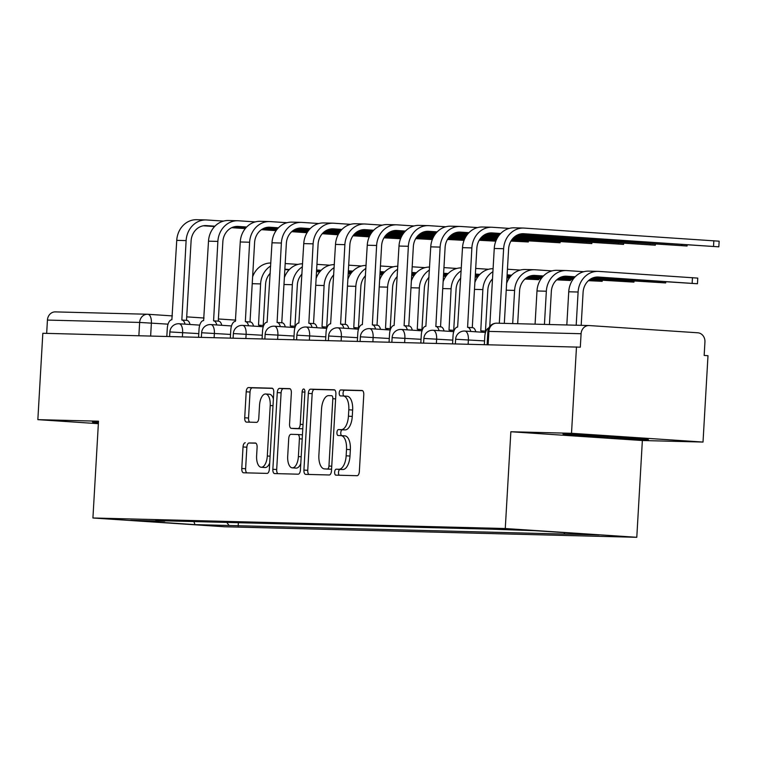 <?xml version="1.0" encoding="UTF-8"?>
<svg xmlns="http://www.w3.org/2000/svg" width="757" height="757" viewBox="0 0 757 757"><rect width="100%" height="100%" fill="white"/><g stroke="black" fill="none" stroke-linecap="round" stroke-linejoin="round"><path stroke-width="1.14" d="M334.651 472.131A2.99 1.4 -86.2 0 0 335.853 475.15A2.99 1.4 -86.2 0 0 335.881 475.15L357.105 475.689A4.268 1.997 -86.2 0 0 359.348 471.488L363.776 394.794A4.268 1.997 -86.2 0 0 362.064 390.489A4.268 1.997 -86.2 0 0 362.026 390.489L340.792 389.94A2.99 1.4 -86.2 0 0 339.221 392.892A2.99 1.4 -86.2 0 0 340.423 395.911A2.99 1.4 -86.2 0 0 340.451 395.911L343.195 395.977A13.654 6.387 -86.2 0 1 343.318 395.987A13.654 6.387 -86.2 0 1 348.807 409.774L348.438 416.17A13.654 6.387 -86.2 0 1 341.256 429.635L338.511 429.569A2.99 1.4 -86.2 0 0 336.941 432.512A2.99 1.4 -86.2 0 0 338.142 435.53A2.99 1.4 -86.2 0 0 338.171 435.53L340.915 435.597A13.654 6.387 -86.2 0 1 341.038 435.606A13.654 6.387 -86.2 0 1 346.517 449.393L346.148 455.79A13.654 6.387 -86.2 0 1 338.975 469.255L336.222 469.189A2.99 1.4 -86.2 0 0 334.651 472.131M341.161 435.616L344.747 435.852A13.654 6.387 -86.2 0 1 344.87 435.862A13.654 6.387 -86.2 0 1 350.359 449.649L349.989 456.045A13.654 6.387 -86.2 0 1 342.807 469.51L340.063 469.444A2.99 1.4 -86.2 0 0 338.493 472.387A2.99 1.4 -86.2 0 0 339.278 475.235M362.546 390.659L344.634 390.205A2.99 1.4 -86.2 0 0 343.063 393.148A2.99 1.4 -86.2 0 0 343.886 396.025M343.441 395.996L347.028 396.233A13.654 6.387 -86.2 0 1 347.151 396.242A13.654 6.387 -86.2 0 1 352.639 410.029L352.27 416.426A13.654 6.387 -86.2 0 1 345.088 429.891L342.344 429.825A2.99 1.4 -86.2 0 0 340.773 432.767A2.99 1.4 -86.2 0 0 341.596 435.644M245.268 442.75A4.268 1.997 -86.2 0 0 243.025 446.961L241.786 468.479A4.268 1.997 -86.2 0 0 243.499 472.784L267.107 473.39A4.268 1.997 -86.2 0 0 269.35 469.179L273.769 392.495A4.268 1.997 -86.2 0 0 272.056 388.19A4.268 1.997 -86.2 0 0 272.018 388.19L248.447 387.584A4.268 1.997 -86.2 0 0 246.205 391.795L244.71 417.779A4.268 1.997 -86.2 0 0 246.422 422.094A4.268 1.997 -86.2 0 0 246.46 422.094L256.547 422.349A4.268 1.997 -86.2 0 0 258.79 418.138L259.537 405.25A11.421 5.346 -86.2 0 1 265.641 394A11.421 5.346 -86.2 0 1 270.221 405.525L267.306 456.007A11.421 5.346 -86.2 0 1 261.203 467.268A11.421 5.346 -86.2 0 1 256.623 455.733L257.106 447.321A4.268 1.997 -86.2 0 0 255.393 443.015A4.268 1.997 -86.2 0 0 255.355 443.015L249.1 443.006A4.268 1.997 -86.2 0 0 246.858 447.217L245.618 468.734A4.268 1.997 -86.2 0 0 246.839 472.87M510.852 431.745L642.362 440.517L703.016 442.06L571.507 433.297L510.852 431.745L505.269 528.528L92.922 517.987L98.505 421.195L37.85 419.643L42.827 333.279L580.316 347.179L581.092 333.723L487.877 331.377L487.12 344.634M571.507 433.297L576.484 346.924M303.917 470.069A4.268 1.997 -86.2 0 0 305.629 474.374A4.268 1.997 -86.2 0 0 305.667 474.374L329.238 474.98A4.268 1.997 -86.2 0 0 331.481 470.769L335.9 394.085A4.268 1.997 -86.2 0 0 334.187 389.779L310.578 389.174A4.268 1.997 -86.2 0 0 308.336 393.385L303.917 470.069L307.749 470.324A4.268 1.997 -86.2 0 0 308.97 474.459M298.173 474.185L274.602 473.579A4.268 1.997 -86.2 0 1 274.564 473.579A4.268 1.997 -86.2 0 1 272.851 469.274L277.27 392.59A4.268 1.997 -86.2 0 1 279.513 388.379L289.6 388.634A4.268 1.997 -86.2 0 1 289.638 388.634A4.268 1.997 -86.2 0 1 291.35 392.949L289.562 424.043A4.268 1.997 -86.2 0 0 291.275 428.358A4.268 1.997 -86.2 0 0 291.313 428.358L298.003 428.528A4.268 1.997 -86.2 0 0 300.245 424.317L302.119 391.946A2.99 1.4 -86.2 0 1 303.708 388.994A2.99 1.4 -86.2 0 1 304.91 392.012L300.415 469.974A4.268 1.997 -86.2 0 1 298.173 474.185M703.016 442.06L707.994 355.695L704.161 355.44L704.937 341.984A8.696 7.684 91.5 0 0 697.774 332.787L589.258 325.557A8.696 7.684 91.5 0 0 588.984 325.538A8.696 7.684 91.5 0 0 581.092 333.723M642.362 440.517L636.788 537.3L224.432 526.758L92.922 517.987M37.85 419.643L98.363 423.683M46.669 333.373L47.436 320.079A8.696 7.684 -88.5 0 1 55.327 311.893A8.696 7.684 -88.5 0 1 55.611 311.903M226.75 522.415L229.144 525.5L194.956 524.62L130.545 520.324L164.733 521.204L155.724 520.598L491.548 529.19L534.745 530.666L599.166 534.962L564.968 534.082L563.814 532.606M229.144 525.5L564.968 534.082M505.269 528.528L636.788 537.3M607.436 437.792L648.437 439.722L646.715 438.795L562.99 434.026L564.713 434.944L607.436 437.792L607.483 436.903M98.438 422.274L92.43 421.99L94.152 422.908L98.391 423.191M238.351 522.718L238.162 526.096M193.915 521.582L194.956 524.62M564.76 434.111L564.713 434.944M94.199 422.075L94.152 422.908M334.679 389.95L314.41 389.429A4.268 1.997 -86.2 0 0 312.168 393.64L307.749 470.324M327.384 468.962A2.99 1.4 -86.2 0 0 328.954 466.009L332.834 398.702A2.99 1.4 -86.2 0 0 331.642 395.684A2.99 1.4 -86.2 0 0 331.613 395.684L328.718 395.608A13.654 6.387 -86.2 0 0 321.536 409.083L318.886 455.089A13.654 6.387 -86.2 0 0 324.365 468.876A13.654 6.387 -86.2 0 0 324.488 468.886L331.216 469.217A2.99 1.4 -86.2 0 0 331.575 469.132M328.074 469.122A13.654 6.387 -86.2 0 0 328.197 469.132A13.654 6.387 -86.2 0 0 328.32 469.141L324.488 468.886M331.216 469.217L328.32 469.141M290.13 388.805L283.345 388.634A4.268 1.997 -86.2 0 0 281.102 392.845L276.683 469.529A4.268 1.997 -86.2 0 0 277.904 473.664M291.275 428.358L295.107 428.613A4.268 1.997 -86.2 0 0 295.107 428.613A4.268 1.997 -86.2 0 0 295.145 428.613L301.844 428.784A4.268 1.997 -86.2 0 0 302.819 428.292M287.698 456.32A11.421 5.346 -86.2 0 0 292.287 467.845A11.421 5.346 -86.2 0 0 298.39 456.594L299.412 438.805A4.268 1.997 -86.2 0 0 297.7 434.499A4.268 1.997 -86.2 0 0 297.662 434.49L290.972 434.319A4.268 1.997 -86.2 0 0 288.729 438.53L287.698 456.32M292.287 467.845L296.119 468.1A11.421 5.346 -86.2 0 0 300.784 463.596M302.422 435.284A4.268 1.997 -86.2 0 0 301.532 434.755A4.268 1.997 -86.2 0 0 301.494 434.745L297.738 434.499M255.885 443.186L249.1 443.006M261.203 467.268L265.045 467.523A11.421 5.346 -86.2 0 0 269.71 463.01M273.4 398.977A11.421 5.346 -86.2 0 0 269.473 394.255L265.641 394M272.548 388.36L252.28 387.839A4.268 1.997 -86.2 0 0 250.037 392.05L248.542 418.034A4.268 1.997 -86.2 0 0 249.763 422.179M576.191 325.217L578.102 292.022A21.962 19.398 -88.5 0 1 598.021 271.366A21.962 19.398 -88.5 0 1 598.73 271.394L697.774 278.103L697.452 283.752L598.399 277.043A16.304 14.411 91.5 0 0 597.879 277.015A16.304 14.411 91.5 0 0 583.089 292.363L581.187 325.34M595.276 277.213L697.452 283.752M566.823 324.971L568.734 291.786A21.962 19.398 -88.5 0 1 588.662 271.129L598.021 271.366M499.317 323.248L503.623 248.722A21.962 19.398 -88.5 0 1 523.541 228.056A21.962 19.398 -88.5 0 1 524.241 228.094L719.15 241.19L718.828 246.829L523.92 233.733A16.304 14.411 91.5 0 0 523.399 233.705A16.304 14.411 91.5 0 0 508.6 249.053L504.313 323.381M520.797 233.913L718.828 246.829M489.76 326.456L494.255 248.476A21.962 19.398 -88.5 0 1 514.183 227.819L523.541 228.056M488.795 327.97A8.696 4.069 -86.2 0 0 484.802 336.477L484.338 344.567M591.936 278.302L665.696 282.938L592.693 277.961M544.434 324.403L546.346 291.218A21.962 19.398 -88.5 0 1 566.274 270.552A21.962 19.398 -88.5 0 1 566.974 270.59L583.77 271.706M535.076 324.166L536.987 290.972A21.962 19.398 -88.5 0 1 556.915 270.315L566.274 270.552M575.169 276.797L566.652 276.229A16.304 14.411 91.5 0 0 566.132 276.201A16.304 14.411 91.5 0 0 551.333 291.549L549.431 324.526M574.828 277.157L563.53 276.409M589.93 279.475L633.95 282.124L590.46 279.125M512.688 323.589L514.599 290.404A21.962 19.398 -88.5 0 1 534.527 269.738A21.962 19.398 -88.5 0 1 535.227 269.776L552.023 270.892M543.422 275.983L534.896 275.416A16.304 14.411 91.5 0 0 534.376 275.397A16.304 14.411 91.5 0 0 519.586 290.735L517.684 323.722M573.759 278.396L560.189 277.488M543.072 276.343L531.774 275.595M574.061 278.027L560.946 277.157M506.632 283.307A21.962 19.398 -88.5 0 1 525.159 269.501L534.527 269.738M582.644 434.944A28.264 0.483 -176.7 0 0 606.764 436.543A28.264 0.483 -176.7 0 0 628.953 437.612M643.904 438.615L567.523 434.234M98.438 422.302L96.962 422.198M517.457 234.992L687.072 246.016L518.214 234.661M470.797 331.462A8.696 4.069 -86.2 0 0 467.675 327.346A8.696 4.069 -86.2 0 0 467.589 327.346L471.866 247.908A21.962 19.398 -88.5 0 1 491.795 227.242A21.962 19.398 -88.5 0 1 492.495 227.28L509.291 228.396M500.689 233.487L492.173 232.919A16.304 14.411 91.5 0 0 491.643 232.901A16.304 14.411 91.5 0 0 476.853 248.239L472.273 327.649M467.75 327.355L472.576 327.677A8.696 4.069 93.8 0 1 472.652 327.677A8.696 4.069 93.8 0 1 475.784 331.793M452.582 343.754L453.046 335.663A8.696 4.069 -86.2 0 1 457.625 327.09L462.508 247.662A21.962 19.398 -88.5 0 1 482.427 227.005L491.795 227.242M500.349 233.847L489.041 233.099M515.451 236.165L655.325 245.211L515.971 235.815M439.051 330.648A8.696 4.069 -86.2 0 0 435.918 326.532A8.696 4.069 -86.2 0 0 435.843 326.532L440.12 247.094A21.962 19.398 -88.5 0 1 460.038 226.438A21.962 19.398 -88.5 0 1 460.748 226.466L477.535 227.583M468.943 232.673L460.417 232.106A16.304 14.411 91.5 0 0 459.896 232.087A16.304 14.411 91.5 0 0 445.107 247.425L440.527 326.844M436.004 326.541L440.829 326.863A8.696 4.069 93.8 0 1 440.905 326.863A8.696 4.069 93.8 0 1 444.037 330.979M420.835 342.94L421.299 334.849A8.696 4.069 -86.2 0 1 425.869 326.276L430.752 246.858A21.962 19.398 -88.5 0 1 450.68 226.192L460.038 226.438M499.279 235.086L485.701 234.178M468.592 233.042L457.294 232.285M499.573 234.717L486.467 233.847M588.435 280.677L602.203 281.311L588.842 280.317M482.9 332.266A8.696 4.069 -86.2 0 0 480.856 330.837A8.696 4.069 -86.2 0 0 480.78 330.828L482.852 289.59A21.962 19.398 -88.5 0 1 492.921 271.678M492.504 278.907A16.304 14.411 91.5 0 0 487.83 289.922L485.455 331.14M480.932 330.837L485.757 331.159A8.696 4.069 93.8 0 1 485.843 331.169A8.696 4.069 93.8 0 1 485.956 331.178M572.831 279.636L558.183 278.661M542.012 277.582L528.433 276.674M511.325 275.539L507.095 275.255M573.096 279.267L558.704 278.311M542.305 277.213L529.19 276.343M511.675 275.17L507.114 274.867M507.436 269.227L520.267 270.079M474.876 282.493A21.962 19.398 -88.5 0 1 493.091 268.688M556.688 279.863L570.447 280.497L557.086 279.503M451.153 331.462A8.696 4.069 -86.2 0 0 449.1 330.024A8.696 4.069 -86.2 0 0 449.024 330.014L451.096 288.777A21.962 19.398 -88.5 0 1 461.164 270.864M460.748 278.093A16.304 14.411 91.5 0 0 456.083 289.108L453.708 330.326M449.185 330.033L454.011 330.355A8.696 4.069 93.8 0 1 454.086 330.355A8.696 4.069 93.8 0 1 454.209 330.364M541.085 278.822L526.427 277.847M510.256 276.769L507.02 276.551M479.578 274.725L475.339 274.441M541.34 278.453L526.957 277.497M510.559 276.4L507.039 276.173M479.919 274.365L475.368 274.053M475.689 268.413L488.52 269.274M443.129 281.68A21.962 19.398 -88.5 0 1 461.344 267.874M524.932 279.049L538.7 279.683L525.339 278.699M419.397 330.648A8.696 4.069 -86.2 0 0 417.353 329.21A8.696 4.069 -86.2 0 0 417.277 329.21L419.35 287.963A21.962 19.398 -88.5 0 1 429.418 270.05M429.001 277.28A16.304 14.411 91.5 0 0 424.336 288.294L421.952 329.513M417.429 329.219L422.264 329.541A8.696 4.069 93.8 0 1 422.34 329.541A8.696 4.069 93.8 0 1 422.463 329.55M509.329 278.008L506.944 277.857M478.509 275.955L475.264 275.737M447.822 273.911L443.593 273.627M509.593 277.649L506.963 277.469M478.803 275.595L475.292 275.359M448.172 273.551L443.611 273.249M443.943 267.6L456.764 268.461M411.373 280.866A21.962 19.398 -88.5 0 1 429.588 267.06M513.956 237.367L623.569 244.397L514.353 237.007M407.294 329.834A8.696 4.069 -86.2 0 0 404.172 325.718A8.696 4.069 -86.2 0 0 404.096 325.718L408.364 246.28A21.962 19.398 -88.5 0 1 428.292 225.624A21.962 19.398 -88.5 0 1 428.992 225.652L445.788 226.778M437.186 231.869L428.67 231.301A16.304 14.411 91.5 0 0 428.15 231.273A16.304 14.411 91.5 0 0 413.35 246.612L408.771 326.03M404.247 325.728L409.073 326.049A8.696 4.069 93.8 0 1 409.159 326.049A8.696 4.069 93.8 0 1 412.281 330.175M389.079 342.126L389.552 334.036A8.696 4.069 -86.2 0 1 394.123 325.463L399.005 246.044A21.962 19.398 -88.5 0 1 418.933 225.387L428.292 225.624M498.352 236.326L483.704 235.351M467.523 234.273L453.954 233.364M436.846 232.229L425.548 231.472M498.608 235.957L484.225 235.001M467.826 233.904L454.711 233.033M512.754 238.597L591.823 243.584L513.085 238.228M375.548 329.03A8.696 4.069 -86.2 0 0 372.416 324.904A8.696 4.069 -86.2 0 0 372.34 324.904L376.617 245.467A21.962 19.398 -88.5 0 1 396.545 224.81A21.962 19.398 -88.5 0 1 397.245 224.838L414.041 225.965M405.44 231.055L396.914 230.488A16.304 14.411 91.5 0 0 396.394 230.459A16.304 14.411 91.5 0 0 381.604 245.798L377.024 325.217M372.501 324.914L377.327 325.236A8.696 4.069 93.8 0 1 377.402 325.245A8.696 4.069 93.8 0 1 380.534 329.361M357.332 341.322L357.796 333.222A8.696 4.069 -86.2 0 1 362.366 324.649L367.259 245.23A21.962 19.398 -88.5 0 1 387.177 224.574L396.545 224.81M497.548 237.575L482.2 236.553M466.605 235.512L451.948 234.538M435.777 233.459L422.207 232.56M405.09 231.415L393.791 230.658M497.775 237.206L482.606 236.203M466.861 235.153L452.468 234.187M436.07 233.099L422.964 232.219M511.779 239.837L560.076 242.77L512.054 239.467M343.801 328.216A8.696 4.069 -86.2 0 0 340.669 324.1A8.696 4.069 -86.2 0 0 340.593 324.091L344.87 244.662A21.962 19.398 -88.5 0 1 364.789 223.996A21.962 19.398 -88.5 0 1 365.489 224.034L382.285 225.151M373.693 230.242L365.167 229.674A16.304 14.411 91.5 0 0 364.647 229.645A16.304 14.411 91.5 0 0 349.848 244.994L345.268 324.403M340.745 324.1L345.58 324.422A8.696 4.069 93.8 0 1 345.656 324.431A8.696 4.069 93.8 0 1 348.778 328.547M325.586 340.508L326.049 332.418A8.696 4.069 -86.2 0 1 330.62 323.835L335.502 244.416A21.962 19.398 -88.5 0 1 355.43 223.76L364.789 223.996M496.857 238.843L481.007 237.783M465.801 236.771L450.453 235.749M434.849 234.708L420.201 233.724M404.02 232.645L390.451 231.746M373.343 230.601L362.045 229.854M497.046 238.464L481.338 237.414M466.028 236.402L450.86 235.389M435.114 234.339L420.722 233.374M404.323 232.285L391.208 231.405M387.65 329.834A8.696 4.069 -86.2 0 0 385.606 328.396A8.696 4.069 -86.2 0 0 385.521 328.396L387.593 287.149A21.962 19.398 -88.5 0 1 397.671 269.237M397.255 276.466A16.304 14.411 91.5 0 0 392.58 287.49L390.205 328.708M385.682 328.406L390.508 328.727A8.696 4.069 93.8 0 1 390.584 328.727A8.696 4.069 93.8 0 1 390.707 328.746M477.582 277.204L475.188 277.043M446.753 275.141L443.517 274.933M416.076 273.097L411.836 272.813M477.837 276.835L475.216 276.655M447.056 274.782L443.536 274.545M416.416 272.738L411.865 272.435M412.187 266.795L425.018 267.647M379.626 280.052A21.962 19.398 -88.5 0 1 397.841 266.246M510.975 241.086L528.32 241.956L511.193 240.717M312.045 327.403A8.696 4.069 -86.2 0 0 308.922 323.286A8.696 4.069 -86.2 0 0 308.837 323.277L313.114 243.849A21.962 19.398 -88.5 0 1 333.042 223.183A21.962 19.398 -88.5 0 1 333.742 223.22L350.538 224.337M341.937 229.428L333.421 228.86A16.304 14.411 91.5 0 0 332.891 228.841A16.304 14.411 91.5 0 0 318.101 244.18L313.521 323.589M308.998 323.296L313.824 323.618A8.696 4.069 93.8 0 1 313.9 323.618A8.696 4.069 93.8 0 1 317.032 327.734M293.83 339.694L294.293 331.604A8.696 4.069 -86.2 0 1 298.864 323.021L303.756 243.603A21.962 19.398 -88.5 0 1 323.674 222.946L333.042 223.183M496.251 240.101L480.033 239.023M465.101 238.029L449.261 236.969M434.045 235.957L418.697 234.935M403.103 233.894L388.445 232.919M372.274 231.841L358.704 230.932M341.596 229.787L330.289 229.04M496.422 239.732L480.298 238.654M465.3 237.651L449.582 236.61M434.272 235.588L419.104 234.575M403.358 233.525L388.975 232.569M372.576 231.472L359.461 230.601M355.904 329.021A8.696 4.069 -86.2 0 0 353.85 327.582A8.696 4.069 -86.2 0 0 353.774 327.582L355.847 286.345A21.962 19.398 -88.5 0 1 365.915 268.423M365.499 275.652A16.304 14.411 91.5 0 0 360.834 286.676L358.458 327.895M353.935 327.592L358.761 327.913A8.696 4.069 93.8 0 1 358.837 327.923A8.696 4.069 93.8 0 1 358.96 327.932M445.835 276.39L443.441 276.229M415.006 274.337L411.77 274.119M384.319 272.283L380.09 272.009M446.091 276.021L443.46 275.841M415.309 273.968L411.789 273.731M384.67 271.924L380.109 271.621M380.44 265.981L393.271 266.833M347.879 279.248A21.962 19.398 -88.5 0 1 366.085 265.433M479.219 240.272L495.816 241.171M495.863 241.048L479.446 239.903M280.298 326.589A8.696 4.069 -86.2 0 0 277.166 322.473A8.696 4.069 -86.2 0 0 277.09 322.473L281.367 243.035A21.962 19.398 -88.5 0 1 301.286 222.378A21.962 19.398 -88.5 0 1 301.996 222.407L318.782 223.523M310.19 228.614L301.665 228.046A16.304 14.411 91.5 0 0 301.144 228.027A16.304 14.411 91.5 0 0 286.354 243.366L281.774 322.775M277.242 322.482L282.077 322.804A8.696 4.069 93.8 0 1 282.153 322.804A8.696 4.069 93.8 0 1 285.285 326.92M262.083 338.881L262.547 330.79A8.696 4.069 -86.2 0 1 267.117 322.217L272 242.798A21.962 19.398 -88.5 0 1 291.928 222.132L301.286 222.378M464.505 239.288L448.276 238.209M433.354 237.215L417.504 236.156M402.298 235.143L386.95 234.121M371.346 233.08L356.698 232.106M340.527 231.027L326.948 230.119M309.84 228.983L298.542 228.226M464.666 238.919L448.551 237.84M433.543 236.846L417.836 235.796M402.525 234.774L387.357 233.762M371.611 232.711L357.219 231.756M340.82 230.658L327.715 229.787M324.147 328.207A8.696 4.069 -86.2 0 0 322.103 326.778A8.696 4.069 -86.2 0 0 322.028 326.769L324.1 285.531A21.962 19.398 -88.5 0 1 334.168 267.609M333.752 274.848A16.304 14.411 91.5 0 0 329.077 285.862L326.702 327.081M322.179 326.778L327.005 327.1A8.696 4.069 93.8 0 1 327.09 327.109A8.696 4.069 93.8 0 1 327.204 327.119M414.079 275.576L411.694 275.416M383.26 273.523L380.014 273.305M352.573 271.479L348.343 271.195M414.344 275.207L411.713 275.037M383.553 273.154L380.033 272.917M352.923 271.11L348.362 270.807M348.684 265.168L361.515 266.019M316.123 278.434A21.962 19.398 -88.5 0 1 334.339 264.628M447.472 239.458L464.06 240.357M464.117 240.234L447.69 239.089M248.542 325.775A8.696 4.069 -86.2 0 0 245.419 321.659A8.696 4.069 -86.2 0 0 245.344 321.659L249.611 242.221A21.962 19.398 -88.5 0 1 269.539 221.564A21.962 19.398 -88.5 0 1 270.24 221.593L287.035 222.719M278.434 227.81L269.918 227.232A16.304 14.411 91.5 0 0 269.397 227.214A16.304 14.411 91.5 0 0 254.598 242.552L250.018 321.971M245.495 321.668L250.321 321.99A8.696 4.069 93.8 0 1 250.406 321.99A8.696 4.069 93.8 0 1 253.529 326.116M230.327 338.067L230.8 329.976A8.696 4.069 -86.2 0 1 235.37 321.403L240.253 241.985A21.962 19.398 -88.5 0 1 260.181 221.318L269.539 221.564M432.749 238.483L416.53 237.395M401.598 236.402L385.758 235.342M370.552 234.329L355.203 233.307M339.6 232.267L324.952 231.292M308.771 230.213L295.202 229.305M278.093 228.169L266.795 227.412M432.919 238.105L416.795 237.026M401.797 236.033L386.079 234.982M370.769 233.96L355.601 232.948M339.855 231.897L325.472 230.942M309.074 229.844L295.959 228.974M292.401 327.393A8.696 4.069 -86.2 0 0 290.347 325.964A8.696 4.069 -86.2 0 0 290.272 325.955L292.344 284.717A21.962 19.398 -88.5 0 1 302.412 266.805M301.996 274.034A16.304 14.411 91.5 0 0 297.331 285.048L294.956 326.267M290.433 325.964L295.258 326.286A8.696 4.069 93.8 0 1 295.334 326.295A8.696 4.069 93.8 0 1 295.457 326.305M382.332 274.763L379.938 274.602M351.503 272.709L348.267 272.492M320.826 270.665L316.587 270.381M382.588 274.394L379.967 274.223M351.806 272.34L348.286 272.113M321.167 270.296L316.615 269.994M316.937 264.354L329.768 265.205M284.377 277.62A21.962 19.398 -88.5 0 1 302.592 263.815M415.725 238.644L432.313 239.543M432.361 239.42L415.943 238.275M216.795 324.971A8.696 4.069 -86.2 0 0 213.663 320.845A8.696 4.069 -86.2 0 0 213.588 320.845L217.865 241.407A21.962 19.398 -88.5 0 1 237.793 220.751A21.962 19.398 -88.5 0 1 238.493 220.779L255.289 221.905M246.687 226.996L238.162 226.428A16.304 14.411 91.5 0 0 237.641 226.4A16.304 14.411 91.5 0 0 222.851 241.738L218.271 321.157M213.748 320.854L218.574 321.176A8.696 4.069 93.8 0 1 218.65 321.186A8.696 4.069 93.8 0 1 221.782 325.302M198.58 337.262L199.044 329.163A8.696 4.069 -86.2 0 1 203.614 320.59L208.506 241.171A21.962 19.398 -88.5 0 1 228.425 220.514L237.793 220.751M401.002 237.67L384.774 236.581M369.851 235.588L354.002 234.538M338.795 233.516L323.447 232.494M307.853 231.453L293.196 230.478M277.024 229.399L263.455 228.491M246.337 227.355L235.039 226.598M401.172 237.291L385.048 236.222M370.05 235.219L354.333 234.168M339.022 233.147L323.854 232.134M308.108 231.093L293.716 230.128M277.317 229.04L264.212 228.16M260.645 326.589A8.696 4.069 -86.2 0 0 258.601 325.15A8.696 4.069 -86.2 0 0 258.525 325.15L260.597 283.903A21.962 19.398 -88.5 0 1 270.665 265.991M270.249 273.22A16.304 14.411 91.5 0 0 265.584 284.235L263.199 325.453M258.676 325.16L263.512 325.482A8.696 4.069 93.8 0 1 263.587 325.482A8.696 4.069 93.8 0 1 263.71 325.491M350.576 273.949L348.192 273.788M319.757 271.895L316.511 271.678M289.07 269.852L284.84 269.568M350.841 273.58L348.211 273.409M320.05 271.536L316.54 271.299M289.42 269.492L284.859 269.189M285.19 263.54L298.012 264.401M252.62 276.807A21.962 19.398 -88.5 0 1 270.836 263.001M383.969 237.84L400.567 238.729M400.614 238.606L384.196 237.471M185.049 324.157A8.696 4.069 -86.2 0 0 181.917 320.041A8.696 4.069 -86.2 0 0 181.841 320.031L186.118 240.594A21.962 19.398 -88.5 0 1 206.036 219.937A21.962 19.398 -88.5 0 1 206.737 219.975L223.533 221.091M214.941 226.182L206.415 225.614A16.304 14.411 91.5 0 0 205.895 225.586A16.304 14.411 91.5 0 0 191.095 240.934L186.515 320.343M181.992 320.041L186.828 320.362A8.696 4.069 93.8 0 1 186.903 320.372A8.696 4.069 93.8 0 1 190.026 324.488M166.824 336.449L167.297 328.358A8.696 4.069 -86.2 0 1 171.867 319.776L176.75 240.357A21.962 19.398 -88.5 0 1 196.678 219.7L206.036 219.937M369.246 236.856L353.027 235.777M338.105 234.774L322.255 233.724M307.049 232.711L291.7 231.68M276.097 230.648L261.449 229.664M245.268 228.586L231.699 227.687M214.591 226.542L203.292 225.785M369.416 236.477L353.292 235.408M338.294 234.405L322.577 233.355M307.266 232.342L292.107 231.33M276.362 230.279L261.969 229.314M245.571 228.226L232.456 227.346M168.045 324.157L139.638 322.435L47.436 320.079M150.634 336.032L151.381 323.05A8.696 4.069 93.8 0 0 147.889 314.269A8.696 8.696 0 0 0 147.53 314.25A8.696 7.684 91.5 0 0 139.638 322.435L138.872 335.73M147.965 314.278L172.397 315.906L147.889 314.269A8.696 4.069 93.8 0 0 147.804 314.269A8.696 7.684 91.5 0 0 147.53 314.25L55.327 311.893M186.724 316.861L204.068 318.016L186.724 316.861M218.395 318.971L235.749 320.126L218.395 318.971M198.788 333.619L169.871 331.935L169.615 336.515M182.38 336.846L182.626 332.541A8.696 4.069 93.8 0 0 179.135 323.759A8.696 8.696 0 0 0 169.871 331.935M230.535 334.433L201.627 332.749L201.362 337.329M214.127 337.66L214.382 333.354A8.696 4.069 93.8 0 0 210.891 324.573A8.696 8.696 0 0 0 201.627 332.749M262.291 335.247L233.374 333.563L233.109 338.142M245.883 338.464L246.129 334.168A8.696 4.069 93.8 0 0 242.637 325.387A8.696 8.696 0 0 0 233.374 333.563M294.038 336.051L265.13 334.376L264.865 338.956M277.63 339.278L277.876 334.982A8.696 4.069 93.8 0 0 274.384 326.201A8.696 8.696 0 0 0 265.13 334.376M325.794 336.865L296.876 335.181L296.612 339.77M309.386 340.092L309.632 335.786A8.696 4.069 93.8 0 0 306.14 327.005A8.696 8.696 0 0 0 296.876 335.181M357.541 337.679L328.633 335.994L328.368 340.574M341.133 340.905L341.379 336.6A8.696 4.069 93.8 0 0 337.887 327.819A8.696 8.696 0 0 0 328.633 335.994M389.287 338.493L360.379 336.808L360.114 341.388M372.879 341.719L373.135 337.414A8.696 4.069 93.8 0 0 369.643 328.633A8.696 8.696 0 0 0 360.379 336.808M421.043 339.306L392.126 337.622L391.861 342.202M404.635 342.524L404.881 338.228A8.696 4.069 93.8 0 0 401.39 329.446A8.696 8.696 0 0 0 392.126 337.622M452.79 340.12L423.882 338.436L423.617 343.016M436.382 343.337L436.628 339.041A8.696 4.069 93.8 0 0 433.136 330.26A8.696 8.696 0 0 0 423.882 338.436M484.546 340.924L455.629 339.25L455.364 343.829M468.138 344.151L468.384 339.846A8.696 4.069 93.8 0 0 464.893 331.064A8.696 8.696 0 0 0 455.629 339.25M464.817 331.064A8.696 4.069 93.8 0 1 464.893 331.064L485.502 332.446M433.061 330.251A8.696 4.069 93.8 0 1 433.136 330.26L453.755 331.632M401.314 329.437A8.696 4.069 93.8 0 1 401.39 329.446L421.999 330.818M369.558 328.633A8.696 4.069 93.8 0 1 369.643 328.633L390.252 330.005M337.811 327.819A8.696 4.069 93.8 0 1 337.887 327.819L358.496 329.191M306.065 327.005A8.696 4.069 93.8 0 1 306.14 327.005L326.75 328.387M274.308 326.191A8.696 4.069 93.8 0 1 274.384 326.201L295.003 327.573M242.562 325.378A8.696 4.069 93.8 0 1 242.637 325.387L263.247 326.759M210.806 324.573A8.696 4.069 93.8 0 1 210.891 324.573L231.5 325.945M179.059 323.759A8.696 4.069 93.8 0 1 179.135 323.759L199.744 325.132M488.133 344.662L488.899 331.367A8.696 7.684 91.5 0 1 496.781 323.182A8.696 8.696 0 0 0 487.877 331.377M497.065 323.201A8.696 7.684 91.5 0 0 496.781 323.182L588.984 325.538M342.807 469.51L338.975 469.255M349.989 456.045L346.148 455.79M350.359 449.649L346.517 449.393M342.344 429.825L338.511 429.569M345.088 429.891L341.256 429.635M352.27 416.426L348.438 416.17M352.639 410.029L348.807 409.774M344.634 390.205L340.792 389.94M340.063 469.444L336.222 469.189M312.168 393.64L308.336 393.385M314.41 389.429L310.578 389.174M331.746 466.198L328.954 466.009M335.625 398.892L332.834 398.702M276.683 469.529L272.851 469.274M281.102 392.845L277.27 392.59M283.345 388.634L279.513 388.379M295.145 428.613L291.313 428.358M301.844 428.784L298.003 428.528M303.037 424.507L300.245 424.317M304.91 392.126L302.119 391.946M301.182 456.774L298.39 456.594M302.204 438.994L299.412 438.805M270.098 456.197L267.306 456.007M273.012 405.714L270.221 405.525M248.542 418.034L244.71 417.779M250.037 392.05L246.205 391.795M252.28 387.839L248.447 387.584M245.618 468.734L241.786 468.479M246.858 447.217L243.025 446.961M692.144 283.288L692.475 277.649M578.102 292.022L568.734 291.786M598.399 277.043L597.358 277.015M713.52 246.375L713.851 240.735M494.255 248.476L503.623 248.722M522.879 233.705L523.92 233.733M660.397 282.484L660.454 281.566M546.346 291.218L536.987 290.972M566.652 276.229L565.611 276.201M628.651 281.67L628.698 280.752M514.599 290.404L506.234 290.186M534.896 275.416L533.855 275.387M681.773 245.561L681.82 244.643M462.508 247.662L471.866 247.908M491.123 232.891L492.173 232.919M650.017 244.748L650.074 243.839M430.752 246.858L440.12 247.094M459.376 232.087L460.417 232.106M596.894 280.856L596.951 279.939M482.852 289.59L474.478 289.373M565.148 280.043L565.195 279.125M451.096 288.777L442.731 288.568M533.392 279.229L533.448 278.311M419.35 287.963L410.975 287.755M618.27 243.943L618.327 243.025M399.005 246.044L408.364 246.28M427.629 231.273L428.67 231.301M586.524 243.129L586.571 242.212M367.259 245.23L376.617 245.467M395.873 230.459L396.914 230.488M554.767 242.316L554.824 241.398M335.502 244.416L344.87 244.662M364.126 229.645L365.167 229.674M387.593 287.149L379.229 286.941M523.021 241.502L523.068 240.584M303.756 243.603L313.114 243.849M332.37 228.832L333.421 228.86M355.847 286.345L347.482 286.127M491.265 240.688L491.321 239.77M272 242.798L281.367 243.035M300.624 228.018L301.665 228.046M324.1 285.531L315.726 285.313M459.518 239.884L459.575 238.966M240.253 241.985L249.611 242.221M268.867 227.214L269.918 227.232M292.344 284.717L283.979 284.5M427.771 239.07L427.819 238.152M208.506 241.171L217.865 241.407M237.121 226.4L238.162 226.428M260.597 283.903L252.223 283.695M396.015 238.256L396.072 237.338M176.75 240.357L186.118 240.594M205.374 225.586L206.415 225.614M344.87 435.862L341.038 435.606M347.151 396.242L343.318 395.987M328.197 469.132L324.365 468.876M301.532 434.755L297.7 434.499M665.763 281.916L665.696 282.938M634.006 281.102L633.95 282.124M687.129 245.003L687.072 246.016M467.675 327.346L472.652 327.677M655.382 244.189L655.325 245.211M435.918 326.532L440.905 326.863M602.26 280.289L602.203 281.311M485.843 331.169L480.856 330.837M570.504 279.484L570.447 280.497M454.086 330.355L449.1 330.024M538.757 278.671L538.7 279.683M422.34 329.541L417.353 329.21M623.636 243.375L623.569 244.397M404.172 325.718L409.159 326.049M591.879 242.562L591.823 243.584M372.416 324.904L377.402 325.245M560.133 241.748L560.076 242.77M340.669 324.1L345.656 324.431M507.01 277.857L506.944 278.879M390.584 328.727L385.606 328.396M528.377 240.944L528.32 241.956M308.922 323.286L313.9 323.618M475.254 277.043L475.197 278.065M358.837 327.923L353.85 327.582M277.166 322.473L282.153 322.804M443.507 276.229L443.451 277.251M327.09 327.109L322.103 326.778M245.419 321.659L250.406 321.99M411.751 275.425L411.694 276.437M295.334 326.295L290.347 325.964M213.663 320.845L218.65 321.186M380.005 274.611L379.948 275.624M263.587 325.482L258.601 325.15M181.917 320.041L186.903 320.372"/></g></svg>
